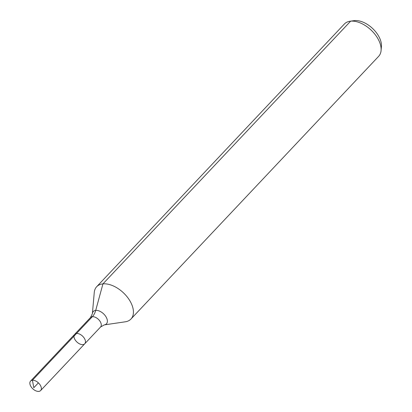 <?xml version="1.0" encoding="UTF-8"?>
<svg xmlns="http://www.w3.org/2000/svg" width="412" height="412" viewBox="0 0 412 412"><rect width="100%" height="100%" fill="white"/><g stroke="black" fill="none" stroke-linecap="round" stroke-linejoin="round"><path stroke-width="0.62" d="M82.905 344.617A6.906 4.079 -136.7 0 0 84.743 343.783A6.906 4.079 -136.7 0 0 82.513 336.074A6.906 4.079 -136.7 0 0 74.685 334.302A6.906 4.079 -136.7 0 0 75.813 340.817A6.906 4.079 -136.7 0 0 82.905 344.617M92.391 313.692A9.013 5.325 -136.7 0 1 103.53 313.784A9.013 5.325 -136.7 0 1 104.277 324.898L125.32 321.793A23.551 13.91 -136.7 0 0 130.959 319.027L378.649 56.326A23.551 13.91 -136.7 0 0 381.074 50.537L381.424 46.571A20.832 12.303 -136.7 0 0 372.561 28.449A20.832 12.303 -136.7 0 0 353.949 20.667L350.015 21.249A23.551 13.91 -136.7 0 0 344.375 24.009L96.686 286.711A23.551 13.91 -136.7 0 0 94.255 292.505L92.391 313.692L90.506 317.528L30.576 381.09A6.906 4.079 -136.7 0 0 31.698 387.599A6.906 4.079 -136.7 0 0 38.795 391.4A6.906 4.079 -136.7 0 0 40.628 390.566A6.906 4.079 -136.7 0 0 39.506 384.056A6.906 4.079 -136.7 0 0 32.414 380.255A6.906 4.079 -136.7 0 0 30.576 381.09M381.074 50.537A23.551 13.91 -136.7 0 0 371.052 30.05A23.551 13.91 -136.7 0 0 350.015 21.249M130.959 319.027A23.551 13.91 -136.7 0 0 123.363 292.752A23.551 13.91 -136.7 0 0 96.686 286.711M104.277 324.898L100.559 327.004L84.743 343.783A6.906 4.079 -136.7 0 0 82.513 336.074A6.906 4.079 -136.7 0 0 74.685 334.302M354.495 20.6L350.633 21.172L102.943 283.873L95.718 310.385A15.702 11.268 -95.7 0 1 92.34 316.694L32.414 380.255L33.82 387.718M76.524 333.473L32.414 380.255L33.82 387.718L38.404 382.861M100.559 327.004A6.906 4.079 -136.7 0 0 98.334 319.295A6.906 4.079 -136.7 0 0 90.506 317.528M84.743 343.783L40.628 390.566"/></g></svg>
